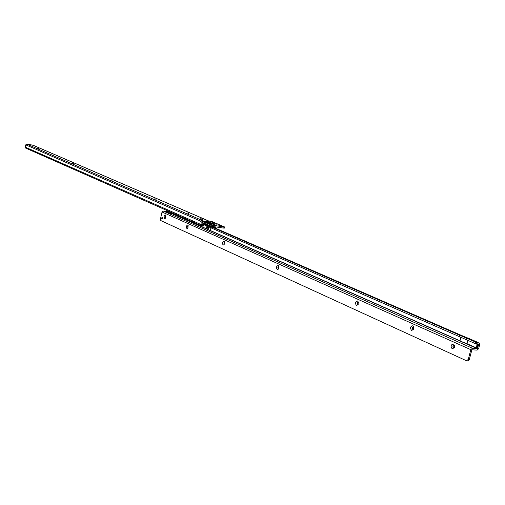 <?xml version="1.0" encoding="UTF-8"?>
<svg xmlns="http://www.w3.org/2000/svg" width="505" height="505" viewBox="0 0 505 505"><rect width="100%" height="100%" fill="white"/><g stroke="black" fill="none" stroke-linecap="round" stroke-linejoin="round"><path stroke-width="0.76" d="M208.003 223.141L210.301 223.469M204.329 222.08L203.458 221.323L203.035 221.556L204.771 222.314L208.224 223.178M207.694 223.084L210.358 223.494M211.595 223.614L213.943 223.904C215.067 223.968 214.694 223.766 212.82 223.298L212.933 223.702M212.504 226.442L212.371 226.789L215.711 227.326L216.172 226.985M214.802 226.783L213.691 227.547L211.778 227.25M212.75 225.192L216.954 225.672L213.886 224.34L211.178 223.791L211.671 224.782L214.707 225.47M215.376 225.571L216.418 225.198M209.196 224.201L208.413 223.393L209.102 224.157M111.289 180.051L112.129 180.241M155.054 199.014L156.127 199.254M187.601 213.11L188.807 213.388M218.886 225.293L220.193 225.596M215.843 223.98L217.137 224.283M212.826 222.673L214.107 222.976M38.816 148.52L37.736 148.218L38.816 148.52M73.332 163.456L72.177 163.128L73.332 163.456M156.058 199.248L154.7 198.85L156.058 199.248M188.712 213.375L187.273 212.946L188.712 213.375M214.006 222.957L212.51 222.516L214.006 222.957M217.036 224.264L215.534 223.816L217.036 224.264M220.085 225.583L218.577 225.129L220.085 225.583M221.745 226.423L220.237 225.969L221.745 226.423M33.16 145.295L26.784 144.095L25.755 144.847L25.269 147.132L25.932 148.186M202.896 221.038L200.958 220.849L211.816 225.23L211.563 226.303L223.721 228.108L224.378 228.108L224.624 227.048M32.831 145.156L208.325 220.855L212.58 221.802L224.466 226.915L211.816 225.23M203.016 219.479L200.27 218.747L203.016 219.479M200.737 221.821L211.563 226.303M203.067 226.013L202.107 226.032L201.602 224.794L202.126 222.535M202.581 224.63L203.464 225.072L202.511 224.927L202.978 222.907M26.784 144.095L203.856 221.184M72.651 163.311L73.282 163.45M38.329 148.419L38.651 148.489M214.972 225.508L216.096 225.06M211.178 223.791L208.855 223.437L209.329 224.258M208.167 223.406L208.761 224.012M207.959 223.469L208.546 223.955M211.866 225.003L212.971 225.23M208.06 223.747L209.575 224.378M210.97 224.769L211.797 224.984M208.477 225.691L209.341 226.253M214.505 227.566L211.507 227.218L212.371 226.789L211.431 226.593L210.976 226.934L209.588 225.792L209.827 224.712M205.257 222.465L207.309 222.983M208.672 223.229L209.954 223.418M211.443 223.582L211.084 223.576M206.842 222.875L206.419 221.727L203.458 221.323M212.82 223.298L209.695 222.434L207.725 222.44L207.132 221.461L207.915 221.581L209.114 222.989L209.695 222.434L208.906 221.436L205.926 220.799L207.082 222.699L207.725 222.44L207.77 223.084M211.298 222.989L210.162 223.45L211.311 222.995L211.746 223.557M207.789 223.103L206.589 222.825M205.137 222.446L204.771 222.314M203.521 221.771L203.035 221.556M203.938 221.91L203.168 221.341M204.525 222.168L204.064 221.367M207.669 221.613L208.439 222.604L208.262 223.166M203.654 223.5L204.512 224.144M206.917 224.643L206.829 225.167L206.311 224.889L206.917 224.643M452.815 346.102L453.395 347.781L454.582 347.099L454.664 346.114L454.058 345.237L452.815 346.102M452.215 348.86C450.409 346.228 450.832 344.606 453.49 343.987L454.645 345.666L454.487 347.547L452.215 348.86M413.873 327.676L413.153 326.905L412.194 327.808L412.718 329.411L413.765 328.862M411.569 330.434C409.915 327.947 410.319 326.388 412.774 325.757L413.772 327.082L413.538 329.449L411.569 330.434M358.449 302.545L357.925 302.11L357.041 302.975L357.496 304.471L358.266 304.212M356.397 305.424C354.939 303.126 355.305 301.655 357.502 300.999L358.316 301.996L358.007 304.73L356.397 305.424M278.943 266.69L277.876 267.328L278.242 268.673L278.691 268.609M277.207 269.531C276.014 267.492 276.336 266.141 278.186 265.478L278.779 266.141L278.394 269.102L277.207 269.531M224.649 242.28L223.791 242.974L224.384 244.212M223.115 245.013C222.08 243.145 222.383 241.876 224.012 241.213L224.479 241.718L224.062 244.704L223.115 245.013M188.043 227.881L187.765 226.707L188.251 225.937L187.614 226.688L188.081 227.875M186.945 228.614C186.01 226.859 186.288 225.647 187.778 224.984L188.182 225.407L187.746 228.367L186.945 228.614M165.305 216.645L165.703 217.794L165.451 216.664L165.981 215.932L165.305 216.645M164.636 218.507C163.765 216.815 164.03 215.641 165.438 214.978L165.804 215.357L165.362 218.293L164.636 218.507M169.137 211.469L168.582 211.223M162.49 218.627L162.616 217.813M162.578 218.368L161.972 219.094L161.65 217.945L162.257 217.213L162.578 218.368M224.27 244.243L223.942 242.993L224.548 242.217M278.438 268.704L278.034 267.347L278.716 266.533M357.742 304.515L357.205 302.994L358.001 302.123M413.002 329.468L412.364 327.827L413.235 326.924M453.711 347.85L452.991 346.114L453.919 345.186M459.885 340.957L476.77 348.418L459.885 340.957L467.043 343.728L467.971 340.206L467.056 343.735L476.228 347.787L477.143 344.315M210.276 230.469L460.011 340.824L460.945 337.283M475.653 342.068L459.594 335.187L459.228 336.576L476.278 344.044L476.651 342.636L475.653 342.068L475.281 343.476M478.203 344.46L476.297 344.056L476.651 342.636L479.195 343.147L479.681 344.751L478.639 348.696L477.073 350.129L471.885 349.776L469.303 359.56L467.794 360.911L466.992 360.81M202.922 223.147L203.515 223.406M207.94 225.337L208.344 225.514M212.655 227.395L459.594 335.187M478.633 344.644L477.446 348.721L472.402 348.235L470.83 349.675L468.249 359.465L469.303 359.56M173.846 213.552L173.676 214.297L172.42 213.861L173.745 214.013M460.838 337.245L460.011 340.824M476.082 347.913L476.77 348.418M173.676 214.297L206.375 228.746M173.815 213.697L172.584 213.154M468.249 359.465L466.45 360.747L160.792 220.571L160.457 218.943L162.036 211.999L163.254 211.039L166.404 211.519M202.682 224.201L459.228 336.576M173.329 214.278L206.981 229.156L206.343 228.733L206.962 226.076M210.932 227.812L210.307 230.482L207.946 229.687L206.962 229.238L207.631 226.366L206.962 229.238M475.521 341.942L475.148 343.349M466.816 338.142L466.45 339.543M210.692 223.532L211.412 223.532M207.479 222.257L206.76 221.329L208.906 221.436M204.418 222.118L203.704 221.329M215.256 227.553L215.711 227.326M216.304 225.653L216.954 225.672M213.514 224.946L213.886 224.34M27.693 144.266L31.79 144.979M209.196 224.239L210.901 224.75M208.855 223.437L208.413 223.393M210.585 223.532L212.233 223.627M207.511 222.295L206.419 221.727M202.543 226.133L202.789 225.078M201.602 224.794L25.269 147.132M200.763 221.165L25.755 144.847M223.968 227.042L223.721 228.108M200.958 220.849L200.712 221.916M201.545 218.842L201.463 219.195M210.307 224.58L211.614 224.927M208.174 225.173L208.78 225.969L211.5 227.212L211.538 226.297M211.475 227.2L209.07 226.171L208.047 225.116M211.5 227.212L210.932 226.183M213.457 223.822L212.22 223.57M214.019 223.917L213.369 223.803M205.926 220.799L206.76 221.329M203.212 223.008L203.995 223.873L206.311 224.889L205.106 223.835M207.498 224.876L206.829 225.167L208.243 225.382M208.23 225.363L207.025 225.186M172.527 212.965L171.012 213.255C168.19 212.738 166.574 212.245 166.158 211.778L166.17 211.765M166.151 211.816L166.158 211.778C165.634 212.169 167.294 212.738 171.119 213.489L172.609 213.293M172.173 212.813L166.555 211.361L166.158 211.778M461.721 335.566L478.942 343.084M214.057 227.597L461.229 335.358M208.691 229.914L477.446 348.721M478.039 344.442L477.01 348.336L477.591 348.595M478.809 343.028L478.361 342.832M472.402 348.235L163.254 211.039M470.83 349.675L162.036 211.999M477.623 344.397L477.995 342.99M173.486 213.975L173.411 214.309M207.688 226.391L207.012 229.276M208.615 226.795L207.946 229.687M208.792 226.878L208.123 229.75M169.718 211.728L168.007 210.97M476.108 347.932L477.212 344.328M476.392 348.197L477.553 344.391M478.443 342.807L477.881 342.56M478.387 342.743L477.597 342.302M477.938 342.422L477.572 342.289M468.836 338.483L461.475 335.427M459.853 335.301L459.487 336.69M208.331 223.822L211.835 224.984L216.209 225.678M203.218 226.126L203.458 225.085M200.857 220.78L200.611 221.84M33.014 145.206L207.593 220.502M202.107 226.032L25.73 148.123M215.389 227.509L215.755 227.307M206.595 222.819L203.307 221.638M203.124 222.964L204.285 224.075L206.823 225.167M461.456 335.421L214.152 227.61M479.169 343.141L478.614 342.895M466.765 360.816L467.794 360.911M167.938 210.939L166.555 211.361M358.417 302.362L358.316 301.996M358.203 304.363L358.007 304.73M413.866 327.657L413.772 327.082M413.747 328.894L413.538 329.449M454.664 346.114L454.645 345.666M454.582 347.099L454.487 347.547M477.825 342.358L478.241 342.611M468.634 338.35L477.799 342.346"/></g></svg>
